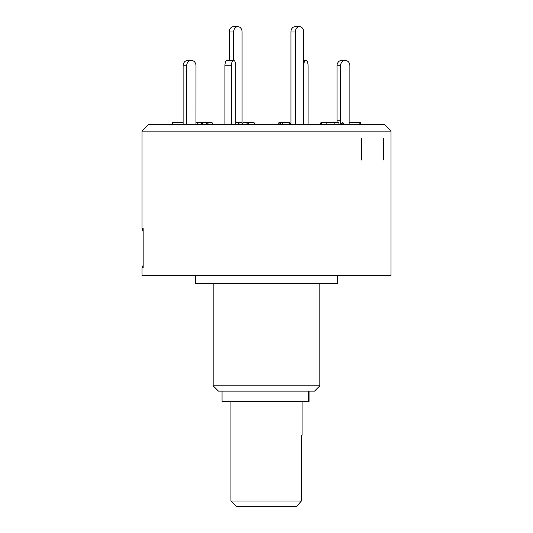 <?xml version="1.0" encoding="UTF-8"?>
<svg xmlns="http://www.w3.org/2000/svg" width="533" height="533" viewBox="0 0 533 533"><rect width="100%" height="100%" fill="white"/><g stroke="black" fill="none" stroke-linecap="round" stroke-linejoin="round"><path stroke-width="0.8" d="M230.942 501.013L301.358 501.013L296.728 506.35L236.272 506.35L230.942 501.013L230.942 401.449M302.058 435.228L301.358 435.228L302.058 435.228L302.058 401.449M301.358 435.228L301.358 501.013M309.053 391.135L309.053 401.449L222.048 401.449L222.048 391.135M143.117 231.149A5.337 5.337 0 0 1 142.038 227.937L143.164 228.557L143.164 267.779C141.665 268.605 141.665 268.605 143.164 267.779L143.164 228.557M390.962 131.118L142.038 131.118L148.72 124.442L384.28 124.442L390.962 131.118L390.962 275.568L142.038 275.568L142.038 268.399L143.117 265.194M337.622 275.568L337.622 283.569L195.378 283.569L195.378 275.568M319.84 385.805L314.503 391.135L218.497 391.135L213.16 385.805L319.84 385.805L319.84 283.569M361.441 138.66L361.441 160M383.667 138.66L383.667 160M172.412 124.442L172.412 122.663L183.099 122.663L183.099 124.442M183.112 124.442L183.112 65.766A5.337 4.617 -90 0 1 187.736 60.429L191.287 60.429A5.337 4.617 90 0 0 186.67 65.766L183.112 65.766M186.67 124.442L186.67 65.766M195.971 124.442L195.984 65.766A5.337 4.617 90 0 0 191.36 60.429L191.287 60.429M195.977 122.663L202.067 122.663L203.606 124.442M200.528 124.442L202.08 122.677M198.509 122.663L196.97 124.442M224.926 124.442L224.926 65.766A5.337 2.172 -90 0 1 227.091 60.429L233.587 60.429A5.337 2.172 90 0 0 231.422 65.766L224.926 65.766M231.422 124.442L231.422 65.766M235.793 124.442L235.793 65.766A5.337 2.172 90 0 0 233.627 60.429L233.587 60.429M235.793 122.663L238.651 122.663L239.377 124.442M237.931 124.442L238.651 122.663L242.069 122.663L242.069 124.442L242.069 31.987A5.337 4.204 90 0 0 237.865 26.65A5.337 4.204 90 0 0 233.661 31.987L233.661 60.436M280.378 124.442L280.378 122.663L278.919 122.663L278.546 124.442M278.919 122.663L279.285 124.442M280.378 122.663L289.572 122.663L289.572 124.442M282.617 124.442L282.617 122.663M326.163 123.29L325.696 122.663L320.939 122.663L319.613 124.442M320.939 122.663L322.258 124.442M326.163 124.442L326.163 122.663L338.908 122.663L338.908 124.442M334.151 124.442L334.151 122.663M344.678 124.442L342.906 122.663L342.166 122.663L340.394 124.442M342.166 122.663L343.932 124.442M349.162 124.442L349.155 122.663L360.588 122.663L360.588 124.442M359.848 124.442L359.848 122.663M349.888 122.663L349.888 65.766A5.337 4.617 90 0 0 345.264 60.429L345.191 60.429A5.337 4.617 90 0 0 340.574 65.766L337.016 65.766A5.337 4.617 -90 0 1 341.64 60.429L345.191 60.429M337.023 122.663L337.016 65.766M340.58 124.256L340.574 65.766M308.074 124.442L308.074 65.766A5.337 2.172 90 0 0 305.909 60.429L305.875 60.429A5.337 2.172 90 0 0 303.717 65.173M303.717 60.429L305.875 60.429M247.912 122.663L254.081 122.663L254.454 124.442M205.985 124.442L207.304 122.663L212.061 122.663L213.387 124.442M207.304 122.663L208.623 124.442M206.837 123.29L206.837 122.663L202.08 122.663M303.717 31.987L303.717 124.442L303.717 31.987A5.337 4.204 90 0 0 299.513 26.65A5.337 4.204 90 0 0 295.309 31.987L290.931 31.987A5.337 4.204 -90 0 1 295.135 26.65L299.513 26.65A5.337 4.204 90 0 0 295.309 31.987L290.931 31.987L290.931 124.329L290.931 31.987A5.337 4.204 -90 0 1 295.135 26.65L299.513 26.65A5.337 4.204 90 0 1 303.717 31.987M285.162 122.563L289.539 122.563L291.018 124.442L289.539 122.563L285.162 122.563M295.309 124.442L295.309 31.987L295.309 124.442M243.461 122.563L242.069 124.329L243.461 122.563L247.838 122.563L246.359 124.442L247.838 122.563L249.317 124.442L247.838 122.563M229.283 60.429L229.283 31.987A5.337 4.204 -90 0 1 233.487 26.65L237.865 26.65M308.467 401.449L308.467 391.135M337.016 120.211L340.574 120.211M233.661 31.987L229.283 31.987M213.16 385.805L213.16 283.569M142.038 227.937L142.038 131.118"/></g></svg>
